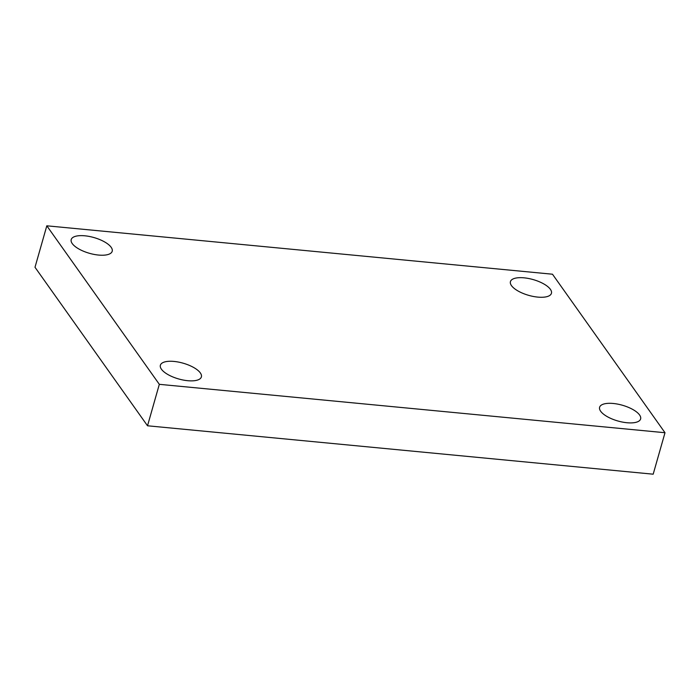 <?xml version="1.0" encoding="UTF-8"?>
<svg xmlns="http://www.w3.org/2000/svg" width="700" height="700" viewBox="0 0 700 700"><rect width="100%" height="100%" fill="white"/><g stroke="black" fill="none" stroke-linecap="round" stroke-linejoin="round"><path stroke-width="1.05" d="M665 432.723L159.329 384.326L46.812 225.811L552.484 274.216L665 432.723L653.188 474.189L147.516 425.784L159.329 384.326M147.516 425.784L35 267.277L46.812 225.811M511.472 285.609A21.315 8.19 15.9 0 0 533.286 296.45A21.315 8.19 15.9 0 0 551.434 293.309A21.315 8.19 15.9 0 0 533.181 279.589A21.315 8.19 15.9 0 0 510.431 281.627A21.315 8.19 15.9 0 0 511.472 285.609M72.24 243.565A21.315 8.19 15.9 0 0 94.054 254.406A21.315 8.19 15.9 0 0 112.201 251.274A21.315 8.19 15.9 0 0 93.94 237.554A21.315 8.19 15.9 0 0 71.199 239.593A21.315 8.19 15.9 0 0 72.24 243.565M161.42 369.206A21.315 8.19 15.9 0 0 183.234 380.047A21.315 8.19 15.9 0 0 201.381 376.906A21.315 8.19 15.9 0 0 183.12 363.186A21.315 8.19 15.9 0 0 160.379 365.225A21.315 8.19 15.9 0 0 161.42 369.206M600.653 411.241A21.315 8.19 15.9 0 0 622.466 422.082A21.315 8.19 15.9 0 0 640.614 418.95A21.315 8.19 15.9 0 0 622.352 405.23A21.315 8.19 15.9 0 0 599.611 407.269A21.315 8.19 15.9 0 0 600.653 411.241"/></g></svg>
